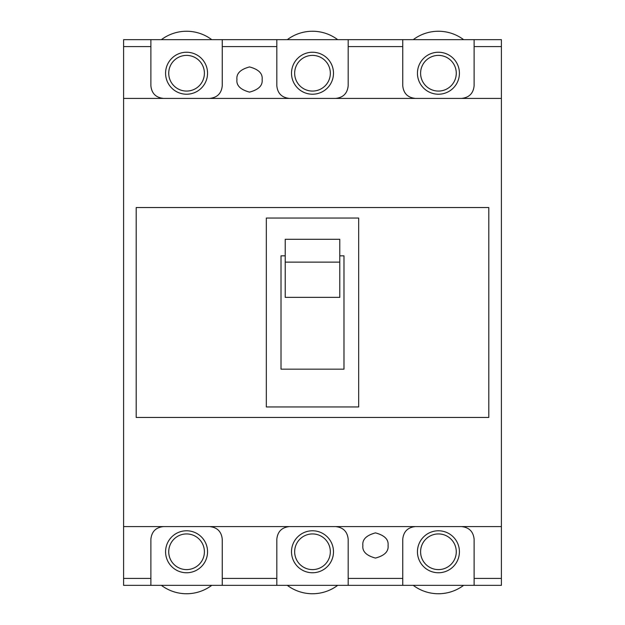 <?xml version="1.0" encoding="UTF-8"?>
<svg xmlns="http://www.w3.org/2000/svg" width="625" height="625" viewBox="0 0 625 625"><rect width="100%" height="100%" fill="white"/><g stroke="black" fill="none" stroke-linecap="round" stroke-linejoin="round"><path stroke-width="0.94" d="M161.383 39.648A41.977 41.977 0 0 1 211.75 39.648M413.25 39.648A41.977 41.977 0 0 1 463.617 39.648M287.312 39.648A41.977 41.977 0 0 1 337.688 39.648M413.25 585.352A41.977 41.977 0 0 0 463.617 585.352M287.312 585.352A41.977 41.977 0 0 0 337.688 585.352M161.383 585.352A41.977 41.977 0 0 0 211.75 585.352M461.523 98.414C469.117 97.609 473.312 93.414 474.117 85.82L474.117 39.648L402.75 39.648L402.75 85.82C403.555 93.414 407.75 97.609 415.344 98.414M335.586 98.414C343.18 97.609 347.383 93.414 348.18 85.82L348.18 39.648L276.82 39.648L276.82 85.82C277.617 93.414 281.82 97.609 289.414 98.414M209.656 98.414C217.25 97.609 221.445 93.414 222.25 85.82L222.25 39.648L150.883 39.648L150.883 85.82C151.688 93.414 155.883 97.609 163.477 98.414M123.602 526.586L501.398 526.586L501.398 98.414L123.602 98.414L123.602 578.414L150.883 578.414L150.883 585.352L222.25 585.352L222.25 578.414L276.82 578.414L276.82 539.18C277.617 531.586 281.82 527.391 289.414 526.586M276.82 578.414L276.82 585.352L348.18 585.352L348.18 578.414L402.75 578.414L402.75 539.18C403.555 531.586 407.75 527.391 415.344 526.586M402.75 578.414L402.75 585.352L474.117 585.352L474.117 578.414L501.398 578.414L501.398 585.352L474.117 585.352M459.422 73.227A20.992 20.992 0 0 0 438.43 52.242A20.992 20.992 0 0 0 417.445 73.227A20.992 20.992 0 0 0 438.43 94.219A20.992 20.992 0 0 0 459.422 73.227M333.492 73.227A20.992 20.992 0 0 0 312.5 52.242A20.992 20.992 0 0 0 291.508 73.227A20.992 20.992 0 0 0 312.5 94.219A20.992 20.992 0 0 0 333.492 73.227M207.555 73.227A20.992 20.992 0 0 0 186.57 52.242A20.992 20.992 0 0 0 165.578 73.227A20.992 20.992 0 0 0 186.57 94.219A20.992 20.992 0 0 0 207.555 73.227M204.406 73.227A17.844 17.844 0 0 0 186.57 55.391A17.844 17.844 0 0 0 168.727 73.227A17.844 17.844 0 0 0 186.57 91.07A17.844 17.844 0 0 0 204.406 73.227M330.344 73.227A17.844 17.844 0 0 0 312.5 55.391A17.844 17.844 0 0 0 294.656 73.227A17.844 17.844 0 0 0 312.5 91.07A17.844 17.844 0 0 0 330.344 73.227M456.273 73.227A17.844 17.844 0 0 0 438.43 55.391A17.844 17.844 0 0 0 420.594 73.227A17.844 17.844 0 0 0 438.43 91.07A17.844 17.844 0 0 0 456.273 73.227M420.594 551.773A17.844 17.844 0 0 1 438.43 533.93A17.844 17.844 0 0 1 456.273 551.773A17.844 17.844 0 0 1 438.43 569.609A17.844 17.844 0 0 1 420.594 551.773M294.656 551.773A17.844 17.844 0 0 1 312.5 533.93A17.844 17.844 0 0 1 330.344 551.773A17.844 17.844 0 0 1 312.5 569.609A17.844 17.844 0 0 1 294.656 551.773M168.727 551.773A17.844 17.844 0 0 1 186.57 533.93A17.844 17.844 0 0 1 204.406 551.773A17.844 17.844 0 0 1 186.57 569.609A17.844 17.844 0 0 1 168.727 551.773M165.578 551.773A20.992 20.992 0 0 1 186.57 530.781A20.992 20.992 0 0 1 207.555 551.773A20.992 20.992 0 0 1 186.57 572.758A20.992 20.992 0 0 1 165.578 551.773M291.508 551.773A20.992 20.992 0 0 1 312.5 530.781A20.992 20.992 0 0 1 333.492 551.773A20.992 20.992 0 0 1 312.5 572.758A20.992 20.992 0 0 1 291.508 551.773M417.445 551.773A20.992 20.992 0 0 1 438.43 530.781A20.992 20.992 0 0 1 459.422 551.773A20.992 20.992 0 0 1 438.43 572.758A20.992 20.992 0 0 1 417.445 551.773M388.062 545.477C388.773 551.43 384.578 555.625 375.469 558.07C366.352 555.625 362.156 551.43 362.875 545.477C362.156 539.523 366.352 535.328 375.469 532.883C384.578 535.328 388.773 539.523 388.062 545.477M262.125 79.523C262.844 85.477 258.648 89.672 249.531 92.117C240.422 89.672 236.227 85.477 236.937 79.523C236.227 73.57 240.422 69.375 249.531 66.93C258.648 69.375 262.844 73.57 262.125 79.523M402.75 585.352L348.18 585.352M276.82 585.352L222.25 585.352M150.883 585.352L123.602 585.352L123.602 578.414M335.586 526.586C343.18 527.391 347.383 531.586 348.18 539.18L348.18 578.414M461.523 526.586C469.117 527.391 473.312 531.586 474.117 539.18L474.117 578.414M501.398 526.586L501.398 578.414M209.656 526.586C217.25 527.391 221.445 531.586 222.25 539.18L222.25 578.414M150.883 578.414L150.883 539.18C151.688 531.586 155.883 527.391 163.477 526.586M123.602 98.414L123.602 39.648L150.883 39.648M136.195 207.555L136.195 417.445L488.805 417.445L488.805 207.555L136.195 207.555M474.117 39.648L501.398 39.648L501.398 46.586L474.117 46.586M501.398 98.414L501.398 46.586M222.25 39.648L276.82 39.648M348.18 39.648L402.75 39.648M266.328 218.047L266.328 406.953L358.672 406.953L358.672 218.047L266.328 218.047M285.211 255.828L281.016 255.828L281.016 369.172L343.984 369.172L343.984 255.828L339.789 255.828M339.789 262.125L339.789 297.359L285.211 297.359L285.211 239.297L339.789 239.297L339.789 262.125L285.211 262.125M402.75 46.586L348.18 46.586M276.82 46.586L222.25 46.586M150.883 46.586L123.602 46.586"/></g></svg>
